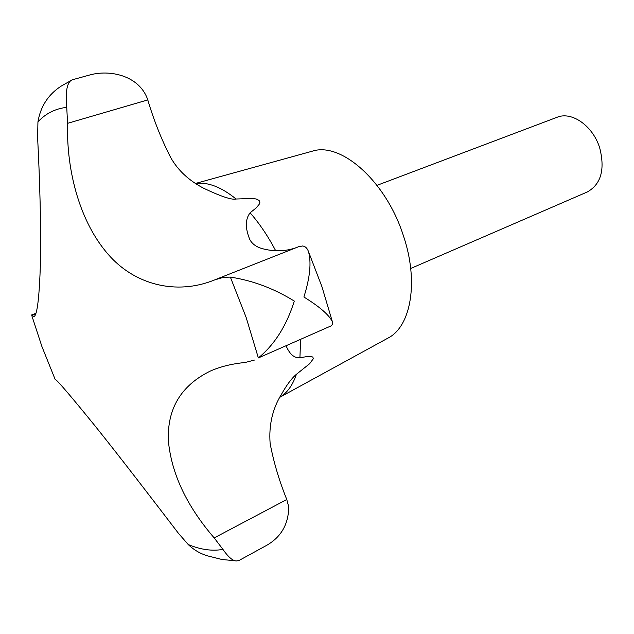 <?xml version="1.0" encoding="UTF-8"?>
<svg xmlns="http://www.w3.org/2000/svg" width="634" height="634" viewBox="0 0 634 634"><rect width="100%" height="100%" fill="white"/><g stroke="black" fill="none" stroke-linecap="round" stroke-linejoin="round"><path stroke-width="0.95" d="M298.559 246.737L302.616 245.976C305.263 246.333 307.189 248.124 308.393 251.365C311.548 262.199 310.05 277.415 303.892 297.005C319.885 306.896 329.403 315.209 332.446 321.945L332.533 324.362L330.893 325.971L258.363 357.933C274.625 344.555 286.608 325.599 294.295 301.071C273.856 288.446 252.546 280.458 230.364 277.106L223.382 277.327L214.514 279.966C176.109 295.603 134.313 284.65 108.145 254.297C80.415 222.621 66.34 172.369 67.561 123.337L66.744 107.36C65.27 90.947 67.141 81.746 72.363 79.773L88.879 75.216C109.603 69.09 139.218 75.438 147.635 99.403L147.785 99.918C153.8 120.262 161.464 139.52 170.776 157.684C178.019 170.427 188.972 180.619 203.641 188.243C221.1 196.524 231.909 200.114 236.062 199.013L252.974 198.466L256.326 199.036L259.084 200.399L259.845 202.444L259.116 204.425L256.152 207.928L250.105 212.81C245.215 219.206 245.096 228.082 249.764 239.438C251.975 243.725 255.977 246.745 261.779 248.504C273.825 251.801 285.292 251.524 296.181 247.672M410.713 268.483L587.33 191.951C601.016 184.225 605.161 169.611 599.756 148.102C593.123 126.007 571.781 111.021 557.064 117.282L377.008 185.342M72.363 79.773L61.411 85.97C48.398 94.3 40.576 106.274 37.937 121.871L37.612 137.673C39.768 178.598 41.218 229.151 40.449 262.238C39.403 297.164 37.232 315.312 33.935 316.683L31.724 314.892L31.851 315.764L41.907 346.513L55.11 379.306C56.791 379.655 70.136 395.236 95.14 426.032C120.167 457.193 153.301 500.448 178.479 533.36L188.243 544.543C193.806 549.916 200.312 553.712 207.77 555.931L221.876 559.473L236.411 560.916M286.37 345.823L286.449 346.616C289.936 354.469 294.43 358.194 299.922 357.79L307.141 356.53L311.254 356.506L312.855 357.108L313.339 358.709L309.669 363.694L296.403 374.306C291.608 378.379 286.703 384.917 281.686 393.928C272.565 408.502 268.713 425.018 270.132 443.475C273.587 461.877 279.142 480.556 286.782 499.521L288.739 506.931C288.518 525.015 280.442 538.218 264.513 546.524L239.446 560.25L236.957 560.924C233.193 561.28 228.517 557.444 222.954 549.401L214.189 537.909C186.8 506.17 171.537 473.875 168.39 441.034C167.011 408.859 180.975 385.543 210.266 371.088C220.22 366.658 231.862 363.789 245.176 362.482L254.432 360.064M279.895 397.249L387.984 338.088C411.101 326.51 419.042 281.306 403.232 235.222C385.892 181.055 340.807 141.556 312.229 151.209L195.534 183.44M188.243 544.543C200.582 549.678 212.152 551.303 222.954 549.401M258.363 357.933L246.119 317.38L230.364 277.106M299.922 357.79L300.595 339.475M279.911 397.217C287.202 392.858 292.702 385.218 296.403 374.306M35.766 313.862L32.017 315.28M147.785 99.918L67.561 123.337M286.782 499.521L214.189 537.909M66.744 107.36C55.364 108.612 45.759 113.446 37.937 121.871M236.062 199.013C221.234 186.967 207.793 181.823 195.755 183.583M275.679 250.739C268.031 236.173 259.504 223.533 250.105 212.81M332.446 321.945L321.921 286.647L308.393 251.365M35.956 313.291L31.724 314.884M298.828 246.626L216.685 279.087M281.686 393.928L280.91 395.339"/></g></svg>
